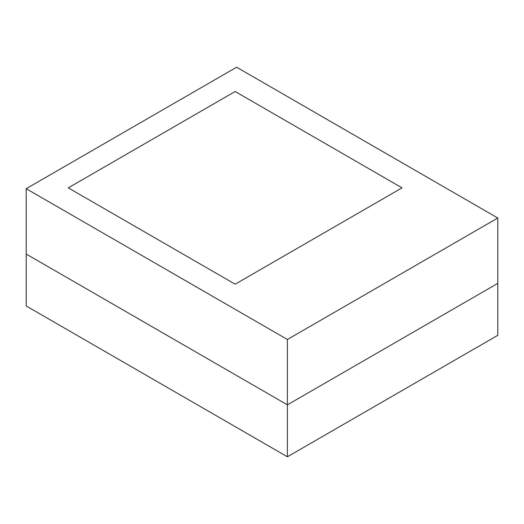 <?xml version="1.0" encoding="UTF-8"?>
<svg xmlns="http://www.w3.org/2000/svg" width="524" height="524" viewBox="0 0 524 524"><rect width="100%" height="100%" fill="white"/><g stroke="black" fill="none" stroke-linecap="round" stroke-linejoin="round"><path stroke-width="0.79" d="M235.158 91.51L402.026 187.854L235.158 284.198L402.026 187.854L235.158 91.51L68.284 187.854L235.158 91.51L402.026 187.854L235.158 284.198L68.284 187.854L235.158 284.198L68.284 187.854L235.158 91.51L402.026 187.854L235.158 284.198L68.284 187.854L235.158 91.51M26.2 254.042L287.394 404.842L497.8 283.366L497.8 218.017L497.8 283.366L287.394 404.842L497.8 283.366L497.8 335.308L497.8 283.366L287.394 404.842L287.394 339.493L287.394 456.784L497.8 335.308L287.394 456.784L287.394 404.842L26.2 254.042L287.394 404.842L26.2 254.042L26.2 188.692L26.2 305.983L287.394 456.784L26.2 305.983L26.2 254.042M236.606 67.216L497.8 218.017L287.394 339.493L26.2 188.692L236.606 67.216L26.2 188.692L287.394 339.493L497.8 218.017L236.606 67.216"/></g></svg>
